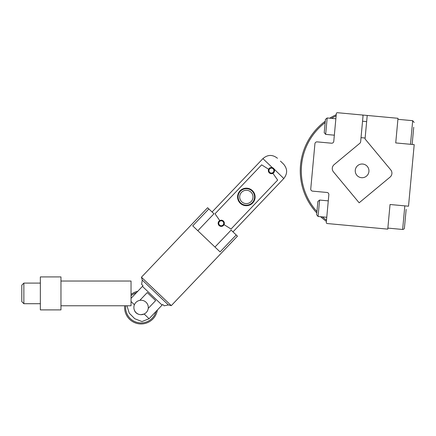 <?xml version="1.0" encoding="UTF-8"?>
<svg xmlns="http://www.w3.org/2000/svg" width="436" height="436" viewBox="0 0 436 436"><rect width="100%" height="100%" fill="white"/><g stroke="black" fill="none" stroke-linecap="round" stroke-linejoin="round"><path stroke-width="0.65" d="M221.03 226.371A3.09 3.09 0 0 0 224.033 221.935A3.09 3.09 0 0 0 218.692 221.553A3.09 3.09 0 0 0 221.03 226.371M252.384 190.597A8.758 8.758 0 0 1 248.814 205.345A8.758 8.758 0 0 1 237.827 194.881A8.758 8.758 0 0 1 252.384 190.597M219.771 220.572L215.03 213.793L261.644 164.846L268.647 169.255A3.09 3.09 0 0 0 272.909 173.31L277.65 180.09L231.036 229.036L224.033 224.633M274.119 169.075L283.798 178.531C287.673 173.577 287.553 168.721 283.438 163.963L280.457 161.118M274.397 171.473A3.09 3.09 0 0 0 270.702 167.593A3.09 3.09 0 0 0 269.192 172.727A3.09 3.09 0 0 0 274.397 171.473M214.97 247.049L231.107 230.11L236.208 234.971L220.076 251.91L192.717 225.853L208.849 208.915L213.956 213.776L197.824 230.72M236.208 234.971L237.457 236.159L171.277 305.647L141.428 277.22L207.607 207.727L208.849 208.915M171.277 305.647L168.389 304.949L142.267 280.07L141.624 284.365L142.992 285.662A6.464 5.406 43.7 0 1 142.43 286.387L131.04 298.344M126.952 305.767L129.247 313.157L134.74 318.711L141.962 321.561L149.09 318.721L162.072 305.096A6.464 5.406 43.5 0 1 162.77 304.497L164.132 305.8L168.389 304.949M144.136 314.002L140.997 314.683A7.216 7.216 0 0 0 144.136 314.002L149.09 318.721M140.278 314.639C136.713 314.165 134.61 312.16 133.961 308.623M139.82 300.366L147.248 292.567L155.663 300.578L148.235 308.377M148.295 307.467A7.216 7.216 0 0 1 137.476 313.718A7.216 7.216 0 0 1 137.476 301.222A7.216 7.216 0 0 1 148.295 307.467M136.566 301.843A7.216 7.216 0 0 1 136.839 301.636M147.777 310.154A7.216 7.216 0 0 1 146.927 311.696M156.017 311.446A15.456 15.456 0 0 1 147.254 321.643A15.456 15.456 0 0 1 125.715 305.767M131.04 295.712A15.456 15.456 0 0 1 136.375 292.741M124.68 305.767A16.492 16.492 0 0 0 147.668 322.586A16.492 16.492 0 0 0 157.369 310.029M137.727 291.324A16.492 16.492 0 0 0 131.04 294.387M254.373 198.8A8.246 8.246 0 0 0 248.198 188.908A8.246 8.246 0 0 0 238.307 195.083A8.246 8.246 0 0 0 244.482 204.975A8.246 8.246 0 0 0 254.373 198.8M239.849 195.437A6.665 6.665 0 0 1 250.891 192.069A6.665 6.665 0 0 1 248.286 203.318A6.665 6.665 0 0 1 239.849 195.437M23.86 283.095L23.86 303.707L21.8 301.647L21.8 285.155L23.86 283.095L40.352 283.095M40.352 276.915L60.964 276.915L60.964 309.892L40.352 309.892L40.352 276.915M60.964 305.767L131.04 305.767L131.04 281.035L60.964 281.035M365.046 138.942L390.732 169.855A5.15 5.15 0 0 1 390.062 177.109L359.15 202.795L333.464 171.882A5.15 5.15 0 0 1 334.134 164.628L359.907 143.21A2.06 2.06 0 0 0 360.643 141.814L363.019 116.101A1.03 1.03 0 0 0 362.087 114.979L367.216 115.453L365.046 138.942M410.505 144.289L412.685 120.685L397.91 119.322L395.73 142.926L414.2 144.632L408.516 206.206L390.04 204.5L387.909 227.576M336.238 114.701A61.836 61.836 0 0 0 329.703 118.2M325.289 121.181A61.836 61.836 0 0 0 316.808 212.97M320.607 216.714A61.836 61.836 0 0 0 326.384 221.346M326.499 220.158A60.806 60.806 0 0 1 322.34 216.877M316.939 211.585A60.806 60.806 0 0 1 325.158 122.571M331.442 118.358A60.806 60.806 0 0 1 336.129 115.889M362.73 164.045A6.851 6.851 0 0 1 367.69 174.825A6.851 6.851 0 0 1 355.874 173.735A6.851 6.851 0 0 1 362.73 164.045M362.087 114.979L337.459 112.706A1.03 1.03 0 0 0 336.336 113.633L333.774 141.34A2.06 2.06 0 0 1 331.534 143.204L317.168 141.88A2.06 2.06 0 0 0 314.923 143.744L310.754 188.897A2.06 2.06 0 0 0 312.617 191.137L326.984 192.467A2.06 2.06 0 0 1 328.848 194.707L326.286 222.415A1.03 1.03 0 0 0 327.218 223.537L387.768 229.129L390.04 204.5M413.731 127.279L412.145 144.441L413.731 127.279M325.452 119.393L324.226 132.664L325.654 134.381L327.174 117.965L325.452 119.393M406.15 209.373L404.434 227.974L406.15 209.373M317.871 201.492L316.645 214.763L318.073 216.479L319.588 200.059L317.871 201.492M395.73 142.926L398.003 118.298L367.216 115.453M221.074 225.755A2.474 2.474 0 0 1 219.204 221.902A2.474 2.474 0 0 1 223.477 222.202A2.474 2.474 0 0 1 221.074 225.755M212.081 211.994L262.903 158.633L272.375 167.653M273.803 171.294A2.474 2.474 0 0 1 269.639 172.302A2.474 2.474 0 0 1 270.849 168.192A2.474 2.474 0 0 1 273.803 171.294M162.072 305.096L142.43 286.387M134.402 304.731L131.04 301.532M404.821 205.863L402.641 229.467L387.86 228.099M262.903 158.633C267.66 154.518 272.516 154.404 277.47 158.273M142.267 280.07L141.428 277.22M232.977 231.892L283.798 178.531M23.86 303.707L40.352 303.707M412.685 120.685L414.178 122.483M366.649 121.611L362.545 121.23M365.134 138.027L361.024 137.651M335.862 118.766L327.174 117.965M334.347 135.187L325.654 134.381M402.641 229.467C403.834 229.282 404.434 228.786 404.434 227.974M328.281 200.865L319.588 200.059M326.76 217.281L318.073 216.479"/></g></svg>
